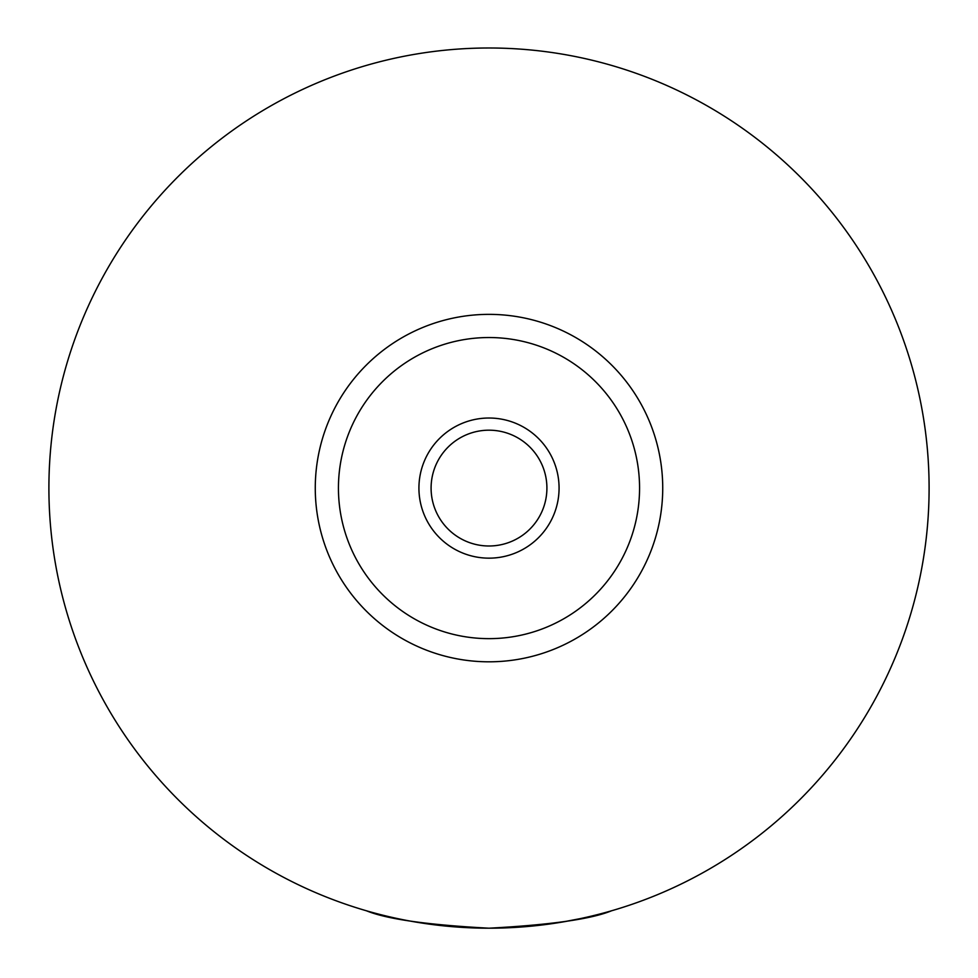 <?xml version="1.0" encoding="UTF-8"?>
<svg xmlns="http://www.w3.org/2000/svg" width="978" height="978" viewBox="0 0 978 978"><rect width="100%" height="100%" fill="white"/><g stroke="black" fill="none" stroke-linecap="round" stroke-linejoin="round"><path stroke-width="1.47" d="M384.88 915.701L382.447 915.701L370.32 911.887M607.68 911.887L595.553 915.701L563.475 921.838M611.568 910.775C591.299 919.112 550.443 924.919 489 928.195C427.557 924.919 386.701 919.112 366.432 910.775M559.074 488.095A70.074 70.074 0 0 0 489 418.022A70.074 70.074 0 0 0 418.926 488.095A70.074 70.074 0 0 0 489 558.157A70.074 70.074 0 0 0 559.074 488.095M431.09 488.095A57.91 57.91 0 0 0 489 545.993A57.91 57.91 0 0 0 546.91 488.095A57.91 57.91 0 0 0 489 430.186A57.91 57.91 0 0 0 431.09 488.095M662.729 488.095A173.729 173.729 0 0 1 489 661.813A173.729 173.729 0 0 1 315.271 488.095A173.729 173.729 0 0 1 489 314.366A173.729 173.729 0 0 1 662.729 488.095M929.1 488.095A440.1 440.1 0 0 1 489 928.195A440.1 440.1 0 0 1 48.9 488.095A440.1 440.1 0 0 1 489 47.995A440.1 440.1 0 0 1 929.1 488.095M639.563 488.095A150.563 150.563 0 0 0 489 337.532A150.563 150.563 0 0 0 338.437 488.095A150.563 150.563 0 0 0 489 638.646A150.563 150.563 0 0 0 639.563 488.095"/></g></svg>
